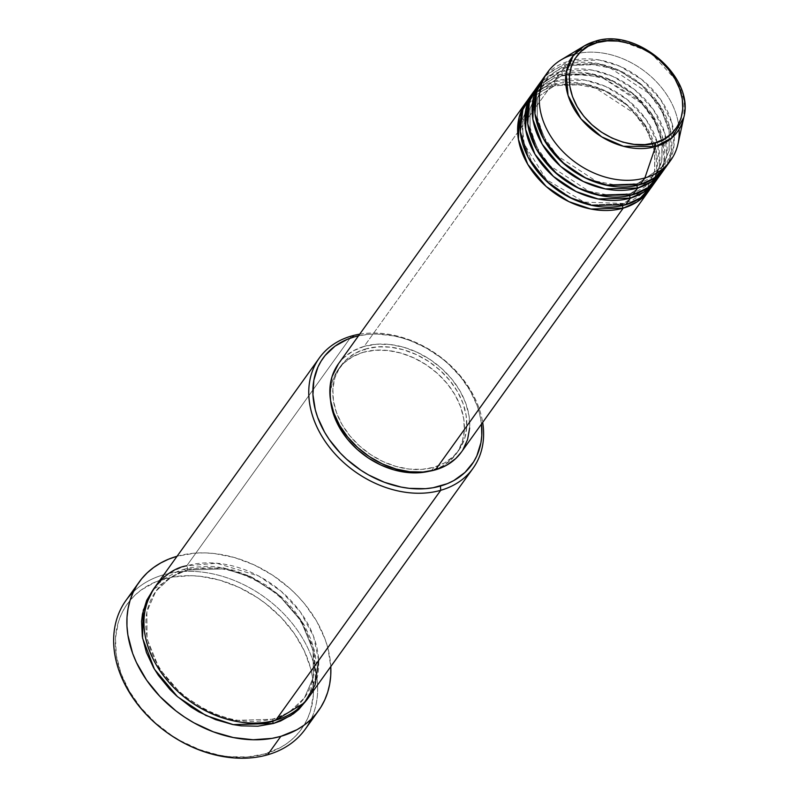 <?xml version="1.0" encoding="UTF-8"?>
<svg xmlns="http://www.w3.org/2000/svg" width="798" height="798" viewBox="0 0 798 798"><rect width="100%" height="100%" fill="white"/><g stroke="black" fill="none" stroke-linecap="round" stroke-linejoin="round"><path stroke-width="0.6" stroke-dasharray="3.99 2.99" d="M653.702 183.72L659.547 165.974L657.632 143.47L646.31 119.78L627.437 99.71L605.512 86.423L584.814 80.119L554.331 81.346A3.152 1.776 74 0 1 554.61 85.595L584.964 84.628L605.602 91.341L627.148 105.246L644.984 125.805L654.619 149.336L654.759 170.822L647.687 187.031L622.909 203.899A3.152 1.776 -106 0 0 622.49 205.595A3.152 1.776 74 0 1 622.909 203.899L647.687 187.031L654.759 170.822L654.619 149.336L644.984 125.805L627.148 105.246L605.602 91.341L584.964 84.628L554.61 85.595A3.152 1.776 74 0 1 553.962 86.054A3.152 1.776 74 0 1 551.917 84.698L582.989 83.581L604.106 90.224L626.31 104.109L645.073 124.877L655.786 149.007L656.824 171.49L650.21 188.837A75.68 57.207 -144.3 0 0 635.168 112.388A75.68 57.207 -144.3 0 0 551.917 84.698L364.157 346.392A75.68 57.207 35.7 0 0 338.302 363.998M338.432 363.818L343.828 357.684L353.095 350.94L364.157 346.392L551.917 84.698L527.308 100.658A75.68 57.207 -144.3 0 1 551.917 84.698A3.152 1.776 -106 0 0 553.962 86.054A3.152 1.776 -106 0 0 554.61 85.595L529.832 102.463L522.76 118.673L522.899 140.159L532.535 163.68L550.371 184.248L571.917 198.153L592.565 204.867L622.909 203.899A3.152 1.776 74 0 1 623.557 203.43A3.152 1.776 74 0 1 625.602 204.797A3.152 1.776 -106 0 0 623.557 203.43A3.152 1.776 -106 0 0 622.909 203.899L592.565 204.867L571.917 198.153L550.371 184.248L532.535 163.68L522.899 140.159L522.76 118.673L529.832 102.463L554.61 85.595A3.152 1.776 -106 0 0 554.331 81.346A75.68 57.207 35.7 0 0 528.476 98.952M565.892 74.523L561.832 75.531A3.152 1.776 74 0 1 561.184 75.99A3.152 1.776 74 0 1 559.139 74.633L590.211 73.516L611.328 80.159L633.532 94.044L652.295 114.812L663.008 138.942L664.046 161.425L657.432 178.772A75.68 57.207 -144.3 0 0 642.39 102.324A75.68 57.207 -144.3 0 0 559.139 74.633L554.331 81.346L559.139 74.633A3.152 1.776 -106 0 0 561.184 75.99A3.152 1.776 -106 0 0 561.832 75.531L592.186 74.563L612.824 81.276L634.37 95.181L652.205 115.74L661.841 139.271L661.981 160.757L654.909 176.966L661.642 162.233L662.47 142.882L655.318 121.186L640.604 101.017L601.542 76.897L569.622 73.885M629.712 195.53A3.152 1.776 74 0 1 630.131 193.834L654.909 176.966L630.131 193.834A3.152 1.776 74 0 1 630.779 193.365A3.152 1.776 74 0 1 632.824 194.732A3.152 1.776 -106 0 0 630.779 193.365A3.152 1.776 -106 0 0 630.131 193.834L599.787 194.802L579.139 188.089L557.593 174.183L539.757 153.615L530.121 130.094L529.982 108.608L537.054 92.398L561.832 75.531A3.152 1.776 -106 0 0 561.553 71.281A3.152 1.776 74 0 1 561.832 75.531L537.054 92.398L529.982 108.608L530.121 130.094L539.757 153.615L557.593 174.183L579.139 188.089L599.787 194.802L630.131 193.834A3.152 1.776 -106 0 0 629.712 195.53M660.924 173.655L666.769 155.909L664.854 133.406L653.532 109.715L634.659 89.645L612.734 76.359L592.036 70.054L561.553 71.281A75.68 57.207 35.7 0 0 535.697 88.887M569.054 65.466A3.152 1.776 74 0 1 568.405 65.925A3.152 1.776 74 0 1 566.361 64.568L597.433 63.451L618.55 70.094L640.754 83.98L659.517 104.747L670.23 128.877L671.268 151.361L664.654 168.707A75.68 57.207 -144.3 0 0 649.612 92.259A75.68 57.207 -144.3 0 0 566.361 64.568L561.553 71.281L566.361 64.568A3.152 1.776 -106 0 0 568.405 65.925A3.152 1.776 -106 0 0 569.054 65.466L599.408 64.498L620.046 71.212L641.592 85.117L659.427 105.675L669.063 129.206L669.203 150.692L662.131 166.892L669.203 150.692L669.063 129.206L659.427 105.675L641.592 85.117L620.046 71.212L599.408 64.498L569.054 65.466A3.152 1.776 -106 0 0 568.775 61.217A3.152 1.776 74 0 1 569.054 65.466L544.276 82.334L569.054 65.466M636.934 185.465A3.152 1.776 74 0 1 637.353 183.769L662.131 166.892L637.353 183.769A3.152 1.776 74 0 1 638.001 183.301A3.152 1.776 74 0 1 640.046 184.667A3.152 1.776 -106 0 0 638.001 183.301A3.152 1.776 -106 0 0 637.353 183.769L607.009 184.737L586.36 178.024L564.814 164.109L546.979 143.55L537.343 120.029L537.204 98.543L544.276 82.334L537.204 98.543L537.343 120.029L546.979 143.55L564.814 164.109L586.36 178.024L607.009 184.737L637.353 183.769A3.152 1.776 -106 0 0 636.934 185.465M668.145 163.59L673.991 145.844L672.076 123.341L660.754 99.65L641.881 79.581L619.956 66.294L599.258 59.99L568.775 61.217A75.68 57.207 35.7 0 0 542.919 78.822M133.416 591.807A110.373 83.421 -144.3 0 1 163.67 574.76L163.949 579.009A107.211 81.037 35.7 0 0 129.156 690.859A107.211 81.037 35.7 0 0 264.916 753.901L267.609 754.798L264.916 753.901L247.31 756.983L228.447 756.584L218.762 755.078L199.36 749.531L180.548 740.793L171.58 735.327L154.972 722.459L140.648 707.447L129.156 690.859L120.947 673.322L116.328 655.537L115.481 638.161L118.433 621.871L121.306 614.34L125.077 607.298L129.715 600.834L135.161 594.999L141.366 589.862L155.829 581.822L172.548 577.034L190.872 575.687L200.428 576.326L219.829 580.186L239.031 587.368L257.285 597.582L265.844 603.717L281.385 617.722L294.352 633.602L304.247 650.739L310.691 668.485L312.537 677.372L313.385 694.749L310.432 711.038L307.559 718.569L303.789 725.601L299.16 732.075L293.714 737.901L287.499 743.048L280.587 747.457L264.916 753.901A107.211 81.037 35.7 0 0 299.709 642.051A107.211 81.037 35.7 0 0 163.949 579.009L163.67 574.76A110.373 83.421 35.7 0 0 125.964 600.435M187.021 570.061A3.152 1.776 74 0 1 186.373 570.53A3.152 1.776 74 0 1 184.328 569.164L223.32 567.797L249.814 576.186L277.654 593.702L301.065 619.827L314.302 650.101L315.38 678.2L306.911 699.776L311.04 692.305L315.3 678.629L316.237 663.707L315.439 655.956L311.36 640.255L304.118 624.794L293.983 610.151L287.948 603.328L281.345 596.904L266.692 585.552L250.582 576.545L233.644 570.211L216.517 566.799L208.088 566.241L191.919 567.428L184.328 569.164A3.152 1.776 -106 0 0 186.373 570.53A3.152 1.776 -106 0 0 187.021 570.061L225.285 568.844L251.31 577.303L278.482 594.839L300.976 620.774L313.125 650.43L313.295 677.522L304.387 697.961L313.295 677.522L313.125 650.43L300.976 620.774L278.482 594.839L251.31 577.303L225.285 568.844L187.021 570.061A3.152 1.776 -106 0 0 186.742 565.812A3.152 1.776 74 0 1 187.021 570.061L170.862 577.203L155.78 591.338L170.862 577.203L187.021 570.061M272.716 720.943A3.152 1.776 74 0 1 273.145 719.227L289.295 712.085L304.387 697.961L289.295 712.085L273.145 719.227A3.152 1.776 74 0 1 273.784 718.769A3.152 1.776 74 0 1 275.829 720.125A3.152 1.776 -106 0 0 273.784 718.769A3.152 1.776 -106 0 0 273.145 719.227L234.871 720.444L208.847 711.986L181.675 694.45L159.191 668.525L147.041 638.859L146.862 611.767L155.78 591.338L146.862 611.767L147.041 638.859L159.191 668.525L181.675 694.45L208.847 711.986L234.871 720.444L273.145 719.227A3.152 1.776 -106 0 0 272.716 720.943M318.641 660.455L313.554 636.315L300.487 612.126L281.155 591.278L258.771 576.056L216.667 563.218L186.742 565.812A94.603 71.501 35.7 0 0 154.423 587.817M534.53 90.593A75.68 57.207 -144.3 0 1 559.139 74.633L534.53 90.593M431.538 470.621L433.942 467.269A72.528 54.823 -144.3 0 1 353.295 439.788A72.528 54.823 -144.3 0 1 340.866 365.833A72.528 54.823 -144.3 0 1 365.644 348.965L363.23 352.317A72.528 54.823 35.7 0 0 338.452 369.185A72.528 54.823 35.7 0 0 330.611 400.805L330.452 392.327L332.447 381.314L336.936 371.459L343.758 363.14L352.636 356.676L363.23 352.317L375.14 350.232L387.908 350.502L401.035 353.115L414.022 357.973L426.371 364.886L437.613 373.584L447.299 383.738L455.069 394.96L460.626 406.82L463.748 418.86L464.326 430.611L462.321 441.623L457.833 451.488L451.01 459.808L442.132 466.271L428.865 471.319A72.528 54.823 35.7 0 0 431.538 470.621A72.528 54.823 35.7 0 0 456.316 453.753A72.528 54.823 35.7 0 0 443.888 379.798A72.528 54.823 35.7 0 0 363.23 352.317L365.644 348.965A72.528 54.823 -144.3 0 1 446.291 376.447A72.528 54.823 -144.3 0 1 458.72 450.401A72.528 54.823 -144.3 0 1 433.942 467.269L431.538 470.621M351.639 335.988L186.742 565.812L351.639 335.988M176.907 556.306L163.67 574.76L176.907 556.306L195.031 553.134L204.627 552.894L214.453 553.543L234.432 557.523L254.203 564.914L272.996 575.428L290.093 588.665L297.794 596.156L304.836 604.126L316.656 621.203L325.115 639.248L327.968 648.415L330.791 666.609M678.011 143.81A75.68 57.207 35.7 0 0 649.253 74.992A75.68 57.207 35.7 0 0 573.582 54.503L568.775 61.217L573.582 54.503L594.819 41.396L573.582 54.503A75.68 57.207 35.7 0 0 561.064 59.89M541.752 80.528A75.68 57.207 -144.3 0 1 566.361 64.568L541.752 80.528M658.679 177.126A75.68 57.207 35.7 0 0 645.712 99.959A75.68 57.207 35.7 0 0 561.553 71.281L538.261 85.645M665.901 167.061A75.68 57.207 35.7 0 0 652.934 89.895A75.68 57.207 35.7 0 0 568.775 61.217L545.483 75.581M573.582 54.503A75.68 57.207 -144.3 0 1 679.058 129.326M594.819 41.396A64.478 48.738 -144.3 0 1 659.288 58.853A64.478 48.738 -144.3 0 1 683.786 117.486L684.245 100.967L678.25 82.603L650.031 51.97L617.732 39.9L594.819 41.396M305.315 729.113A110.373 83.421 35.7 0 0 286.402 616.585A110.373 83.421 35.7 0 0 163.67 574.76A110.373 83.421 -144.3 0 1 281.225 611.238A110.373 83.421 -144.3 0 1 311.1 719.297M177.066 556.266A110.373 83.421 -144.3 0 1 330.791 666.559M153.246 589.523L158.932 583.278L164.408 578.74L177.166 571.647L184.328 569.164L153.246 589.523M308.148 698.12A94.603 71.501 35.7 0 0 291.938 601.662A94.603 71.501 35.7 0 0 186.742 565.812M359.699 334.172A94.603 71.501 -144.3 0 1 482.68 422.411A94.603 71.501 35.7 0 0 359.699 334.172M481.493 424.067L479.488 413.204L477.124 405.613L470.122 390.661L460.316 376.506L448.107 363.698L441.234 357.953L426.292 348.068L410.242 340.616L401.993 337.893L393.693 335.878L377.294 334.053L369.344 334.262L358.511 335.828A91.451 69.117 -144.3 0 1 481.493 424.067M461.284 452.237A75.68 57.207 35.7 0 0 448.316 375.07A75.68 57.207 35.7 0 0 364.157 346.392L376.586 344.217L389.903 344.497L403.598 347.22L417.154 352.287L430.042 359.499L441.763 368.586L451.877 379.18L459.987 390.89L465.783 403.269L469.044 415.828L469.643 428.087M462.86 449.873L461.394 452.077M365.644 348.965L355.04 353.315L346.162 359.778L339.35 368.097L334.851 377.963L332.856 388.975L333.424 400.726L336.556 412.766L342.103 424.626L349.883 435.848L359.569 446.002L370.801 454.7L383.15 461.613L396.137 466.471L409.274 469.084L422.032 469.354L433.942 467.269L444.546 462.91L453.424 456.446L460.237 448.127L464.735 438.272L466.73 427.259L466.152 415.499L463.03 403.469L457.473 391.609L449.703 380.387L440.017 370.232L428.785 361.524L416.436 354.611L403.439 349.763L390.312 347.15L377.554 346.881L365.644 348.965M651.457 187.191A75.68 57.207 35.7 0 0 638.49 110.024A75.68 57.207 35.7 0 0 554.331 81.346L532.446 94.174M528.695 104.129L529.832 102.463C535.558 94.563 543.608 89.097 553.992 86.054L574.091 83.9L595.827 88.179L634.859 113.715L647.956 132.259L654.749 152.059L654.609 170.972L647.687 187.031C641.971 194.921 633.911 200.398 623.527 203.44L584.176 202.123L546.401 179.6L524.326 144.199L522.012 125.805L525.872 109.316M561.213 75.99L581.313 73.835L603.049 78.114L642.081 103.65L655.178 122.194L661.971 141.994L661.831 160.907L654.909 176.966C649.193 184.857 641.133 190.333 630.749 193.375L610.65 195.52L588.914 191.251L549.892 165.705L536.795 147.171L529.992 127.361L530.131 108.448L537.054 92.398C542.78 84.498 550.829 79.032 561.213 75.99M568.435 65.925L588.535 63.77L610.27 68.049L649.303 93.585L662.4 112.129L669.193 131.929L669.053 150.842L662.131 166.892C656.415 174.792 648.355 180.268 637.971 183.311L617.871 185.455L596.136 181.186L557.114 155.64L544.017 137.106L537.214 117.296L537.353 98.383L544.276 82.334C550.002 74.433 558.051 68.967 568.435 65.925M186.403 570.52C214.482 563.558 242.881 570.161 271.599 590.33C283.4 599.148 293.036 609.463 300.527 621.273C308.577 634.171 313.135 647.208 314.173 660.375C315.16 674.829 311.898 687.357 304.387 697.961C297.115 707.986 286.901 714.918 273.764 718.769C245.684 725.731 217.285 719.128 188.567 698.958C176.767 690.14 167.121 679.826 159.64 668.026C151.58 655.118 147.032 642.091 145.984 628.914C145.007 614.46 148.268 601.931 155.78 591.338C163.051 581.313 173.256 574.37 186.403 570.52M338.452 369.185L340.866 365.833M456.316 453.753L458.72 450.401"/><path stroke-width="1.2" d="M654.998 142.842C641.871 148.947 599.288 143.62 577.213 106.723C556.465 69.446 581.692 44.718 597.143 42.633A3.152 1.776 -106 0 0 595.089 41.277A3.152 1.776 -106 0 0 594.819 41.396L584.146 45.995L573.034 56.069L566.121 72.857L568.066 95.461L581.044 118.922L601.652 136.837L623.428 146.273L655.547 146.573A3.152 1.776 -106 0 0 654.998 142.842L644.914 144.608L634.101 144.378L622.979 142.174L611.976 138.054L601.522 132.199L592.006 124.837L583.797 116.229L577.213 106.723L572.505 96.678L569.862 86.483L569.373 76.528L571.069 67.202L574.879 58.853L580.645 51.8L588.166 46.324L597.143 42.633L607.228 40.878L618.041 41.097L629.163 43.311L640.166 47.431L650.629 53.276L660.145 60.648L668.355 69.256L674.928 78.763L679.637 88.807L682.28 99.002L682.769 108.957L681.073 118.284L677.273 126.633L671.497 133.685L663.976 139.161L654.998 142.842A3.152 1.776 74 0 1 655.547 146.573A64.478 48.738 -144.3 0 1 577.632 114.463A64.478 48.738 -144.3 0 1 584.146 45.995A64.478 48.738 -144.3 0 1 594.819 41.396A3.152 1.776 74 0 1 595.089 41.277A3.152 1.776 74 0 1 597.143 42.633C610.27 36.538 652.854 41.865 674.928 78.763C695.676 116.039 670.46 140.767 654.998 142.842M650.21 188.837L637.293 201.764L623.198 208.148A3.152 1.776 74 0 1 622.49 205.595A3.152 1.776 -106 0 0 623.198 208.148A75.68 57.207 -144.3 0 1 539.029 179.47A75.68 57.207 -144.3 0 1 526.062 102.304A75.68 57.207 -144.3 0 1 527.308 100.658L519.189 117.097L518.421 139.411L527.767 164.338L546.181 186.493L568.934 201.655L590.909 209.036L623.198 208.148L435.429 469.842L623.198 208.148A75.68 57.207 -144.3 0 0 649.043 190.542A75.68 57.207 -144.3 0 0 650.21 188.837M532.446 94.174L522.88 109.575L520.246 131.51L528.027 157.106L545.922 180.687L569.174 197.216L592.026 205.425L625.602 204.797L630.42 198.084L625.602 204.797A75.68 57.207 35.7 0 0 651.457 187.191L656.265 180.478A75.68 57.207 -144.3 0 0 657.432 178.772L644.515 191.7L630.42 198.084A75.68 57.207 -144.3 0 1 546.251 169.405A75.68 57.207 -144.3 0 1 533.283 92.239L528.476 98.952A75.68 57.207 35.7 0 0 541.443 176.109A75.68 57.207 35.7 0 0 625.602 204.797L640.415 197.934L653.702 183.72M656.265 180.478A75.68 57.207 -144.3 0 1 630.42 198.084A3.152 1.776 74 0 1 629.712 195.53A3.152 1.776 -106 0 0 630.42 198.084L598.131 198.971L576.156 191.59L553.403 176.428L534.989 154.273L525.643 129.346L526.411 107.032L534.53 90.593A75.68 57.207 -144.3 0 0 533.283 92.239M569.622 73.885L565.892 74.523M538.261 85.645L529.413 101.585L527.717 123.73L536.306 149.017L554.49 171.879L577.493 187.71L599.897 195.49L632.824 194.732L637.642 188.019L632.824 194.732A75.68 57.207 35.7 0 0 658.679 177.126L663.487 170.413A75.68 57.207 -144.3 0 0 664.654 168.707L651.737 181.635L637.642 188.019A75.68 57.207 -144.3 0 1 553.473 159.341A75.68 57.207 -144.3 0 1 540.505 82.174L535.697 88.887A75.68 57.207 35.7 0 0 548.665 166.044A75.68 57.207 35.7 0 0 632.824 194.732L647.637 187.869L660.924 173.655M663.487 170.413A75.68 57.207 -144.3 0 1 637.642 188.019A3.152 1.776 74 0 1 636.934 185.465A3.152 1.776 -106 0 0 637.642 188.019L605.353 188.907L583.378 181.525L560.625 166.363L542.211 144.209L532.865 119.271L533.633 96.967L541.752 80.528A75.68 57.207 -144.3 0 0 540.505 82.174M679.058 129.326A75.68 57.207 -144.3 0 1 670.709 160.348A75.68 57.207 -144.3 0 1 644.864 177.954L640.046 184.667L644.864 177.954L655.547 146.573L671.896 137.825L683.786 117.486C695.108 77.127 636.385 27.032 595.079 41.287L584.146 45.995L561.064 59.89A75.68 57.207 35.7 0 0 553.403 140.268A75.68 57.207 35.7 0 0 644.864 177.954A75.68 57.207 -144.3 0 1 560.695 149.276A75.68 57.207 -144.3 0 1 547.727 72.109L542.919 78.822A75.68 57.207 35.7 0 0 555.887 155.979A75.68 57.207 35.7 0 0 640.046 184.667L654.859 177.804L668.145 163.59M319.32 358.003L154.423 587.817A94.603 71.501 35.7 0 0 170.632 684.275A94.603 71.501 35.7 0 0 275.829 720.125L440.725 490.301L440.446 486.052A91.451 69.117 -144.3 0 1 324.656 432.287A91.451 69.117 -144.3 0 1 354.322 336.886L351.639 335.988A94.603 71.501 35.7 0 0 320.936 434.681A94.603 71.501 35.7 0 0 440.725 490.301A94.603 71.501 -144.3 0 1 335.529 454.451A94.603 71.501 -144.3 0 1 319.32 358.003A94.603 71.501 -144.3 0 1 351.639 335.988A94.603 71.501 -144.3 0 1 359.699 334.172A94.603 71.501 35.7 0 0 351.639 335.988L354.322 336.886L347.399 339.28L335.06 346.142L325.125 355.499L321.175 361.015L317.953 367.02L313.843 380.247L312.946 394.671L315.28 409.733L317.644 417.334L324.656 432.287L329.225 439.499L340.287 453.035L346.671 459.239L360.836 470.212L368.476 474.88L384.526 482.331L401.075 487.059L409.334 488.346L425.434 488.685L433.115 487.738L447.369 483.658L453.813 480.566L465.005 472.416L473.593 461.922L476.815 455.927L480.925 442.7L481.783 435.608L481.493 424.067A91.451 69.117 -144.3 0 1 440.446 486.052L440.725 490.301L275.829 720.125L304.257 702.938L315.03 685.123L318.641 660.455M139.201 581.981A110.373 83.421 -144.3 0 1 176.907 556.306L168.548 559.199L160.777 562.939L153.665 567.478L147.271 572.774L141.665 578.779L136.897 585.433L133.017 592.675L130.054 600.435L128.049 608.635L127.012 617.193L126.962 626.041L127.889 635.078L132.648 653.402L136.428 662.5L146.613 680.145L159.959 696.494L175.959 710.908L184.767 717.222L193.994 722.848L213.365 731.846L233.335 737.552L253.126 739.756L271.998 738.369L280.846 736.345L296.976 729.711L304.088 725.173L310.482 719.876L316.088 713.871L320.856 707.218L324.736 699.976L327.699 692.215L329.704 684.016L330.741 675.447L330.791 666.559A110.373 83.421 -144.3 0 1 318.552 710.669A110.373 83.421 -144.3 0 1 280.846 736.345L267.609 754.798L280.846 736.345A110.373 83.421 -144.3 0 1 158.114 694.519A110.373 83.421 -144.3 0 1 139.201 581.981L125.964 600.435A110.373 83.421 35.7 0 0 144.877 712.963A110.373 83.421 35.7 0 0 267.609 754.798A110.373 83.421 -144.3 0 1 140.029 707.397A110.373 83.421 -144.3 0 1 133.416 591.807M306.911 699.776L290.871 715.616L273.425 723.477A3.152 1.776 74 0 1 272.716 720.943A3.152 1.776 -106 0 0 273.425 723.477L257.894 726.2L241.235 725.851L232.697 724.524L215.58 719.626L198.971 711.916L191.061 707.088L176.408 695.746L169.804 689.322L158.363 675.317L153.635 667.856L146.393 652.385L142.313 636.684L141.565 621.363L142.453 614.021L146.712 600.335L153.246 589.523L143.281 610.191L142.553 638.111L154.423 669.183L177.495 696.704L205.864 715.487L233.216 724.624L273.425 723.477L280.587 721.003L293.345 713.911L298.831 709.372L306.911 699.776M526.062 102.304L338.302 363.998A75.68 57.207 35.7 0 0 351.27 441.164A75.68 57.207 35.7 0 0 435.429 469.842L423 472.017L409.683 471.738L395.978 469.005L382.432 463.937L369.544 456.725L357.823 447.648L347.709 437.055L339.599 425.344L333.803 412.965L330.542 400.406L329.943 388.147L332.028 376.646L338.432 363.818M330.611 400.805A72.528 54.823 35.7 0 0 428.865 471.319L419.628 472.705L406.86 472.436L393.733 469.823L380.746 464.975L368.397 458.062L357.165 449.354L347.469 439.199L339.699 427.977L334.143 416.117L330.601 400.805M547.727 72.109A75.68 57.207 -144.3 0 1 573.582 54.503M545.483 75.581L536.635 91.521L534.939 113.665L543.528 138.952L561.712 161.814L584.715 177.645L607.118 185.425L640.046 184.667A75.68 57.207 35.7 0 0 665.901 167.061L670.709 160.348M644.864 177.954A75.68 57.207 35.7 0 0 678.011 143.81L683.786 117.486A64.478 48.738 -144.3 0 1 655.547 146.573L644.864 177.954M311.1 719.297A110.373 83.421 -144.3 0 1 267.609 754.798A110.373 83.421 35.7 0 0 305.315 729.113L318.552 710.669M186.742 565.812C162.942 569.004 124.099 607.098 156.039 664.495C190.044 721.312 255.609 729.522 275.829 720.125A94.603 71.501 35.7 0 0 308.148 698.12L473.044 468.296A94.603 71.501 -144.3 0 1 440.725 490.301A94.603 71.501 35.7 0 0 482.68 422.411A94.603 71.501 -144.3 0 1 473.044 468.296M358.511 335.828L354.322 336.886A91.451 69.117 -144.3 0 1 358.511 335.828M469.643 428.087L467.558 439.588L462.86 449.873M461.394 452.077L455.748 458.551L446.491 465.294L435.429 469.842A75.68 57.207 35.7 0 0 461.284 452.237L649.043 190.542M525.872 109.316L528.695 104.129"/></g></svg>
